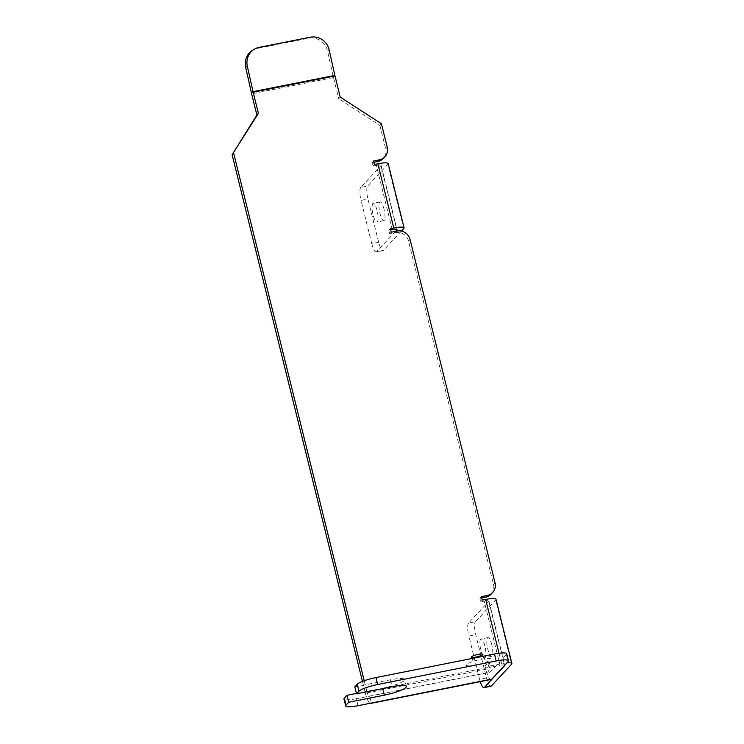 <?xml version="1.0" encoding="UTF-8"?>
<svg xmlns="http://www.w3.org/2000/svg" width="744" height="744" viewBox="0 0 744 744"><rect width="100%" height="100%" fill="white"/><g stroke="black" fill="none" stroke-linecap="round" stroke-linejoin="round"><path stroke-width="0.56" stroke-dasharray="3.72 2.79" d="M506.887 662.895A13.504 2.353 166.1 0 0 501.605 663.695L490.51 665.899L489.905 663.462L486.455 664.15L487.311 667.619L366.885 691.539L364.216 680.741M340.231 97.101L338.706 98.738L333.47 77.571A13.504 3.422 78.8 0 1 333.2 76.437L327.481 50.88L329.155 49.857M475.965 664.978A12.685 2.213 -13.9 0 1 466.311 665.164A12.685 2.213 -13.9 0 1 478.094 659.965A12.685 2.213 -13.9 0 1 490.938 659.072A12.685 2.213 -13.9 0 1 475.965 664.978M356.441 693.417L382.602 688.219A18.693 3.264 166.1 0 0 404.662 679.514A18.693 3.264 166.1 0 0 390.433 679.784L354.814 686.861M506.748 653.79A16.154 2.818 -13.9 0 1 506.394 654.627L508.115 661.574M357.994 705.703L356.274 698.746L490.091 672.167L506.394 654.627M356.274 698.746A16.154 2.818 -13.9 0 1 343.979 698.988M381.43 123.774L379.905 125.41L338.706 98.738M379.905 125.41L385.708 148.893A10.993 10.463 -137.1 0 1 383.337 158.444M392.265 229.673L376.362 165.419L372.911 166.107L372.056 162.629L373.897 162.266M397.026 231.04L395.501 232.677L389.679 233.839L388.814 230.361L390.656 229.998M395.501 232.677A10.993 10.463 -137.1 0 1 408.54 241.112L493.523 584.552A10.993 10.463 -137.1 0 1 491.152 594.103M491.254 679.458A13.504 3.422 78.8 0 1 485.786 669.265L484.93 665.787L488.38 665.099L488.985 667.545L500.08 665.341L484.177 601.078L480.726 601.766L479.871 598.288L481.712 597.925M485.786 669.265L365.36 693.185L362.449 681.411M490.51 665.899L488.985 667.545M489.905 663.462L488.38 665.099M480.726 601.766L482.251 600.12M479.871 598.288L481.396 596.651M484.177 601.078A6.231 1.088 -13.9 0 1 488.92 600.985A6.231 1.088 -13.9 0 1 488.78 601.31L504.627 665.331M495.978 599.236A13.504 2.353 -13.9 0 1 495.681 599.943L475.463 621.705L468.562 623.072L488.78 601.31M504.776 665.164A6.231 1.088 166.1 0 0 500.08 665.341M491.803 644.806A9.56 2.427 -101.2 0 0 487.934 637.589A9.56 2.427 -101.2 0 0 487.534 637.822A9.56 2.427 -101.2 0 0 487.599 648.284A9.56 2.427 -101.2 0 0 491.663 656.338A9.56 2.427 -101.2 0 0 491.803 644.806M490.91 686.238A10.993 2.79 78.8 0 1 486.464 677.933L475.76 634.688A10.993 2.79 78.8 0 1 475.463 621.705M480.643 639.198A9.56 2.427 -101.2 0 0 480.698 649.651A9.56 2.427 -101.2 0 0 484.763 657.705A9.56 2.427 -101.2 0 0 485.274 647.857A9.56 2.427 -101.2 0 0 481.033 638.957A9.56 2.427 -101.2 0 0 480.643 639.198M486.464 677.933L479.564 679.309L468.86 636.064L475.76 634.688M479.564 679.309A10.993 2.79 -101.2 0 0 480.224 681.653M468.562 623.072A10.993 2.79 -101.2 0 0 468.86 636.064M389.679 233.839L391.204 232.193M388.814 230.361L390.34 228.724M372.911 166.107L374.437 164.461M372.056 162.629L373.581 160.983M376.362 165.419A6.231 1.088 -13.9 0 1 381.105 165.326A6.231 1.088 -13.9 0 1 380.965 165.652L396.738 229.366M388.163 163.578A13.504 2.353 -13.9 0 1 387.866 164.285L367.648 186.047L360.747 187.414L380.965 165.652M395.548 231.328L376.65 251.667L383.551 250.3A10.993 2.79 78.8 0 1 383.095 250.579A10.993 2.79 78.8 0 1 378.649 242.274L367.945 199.029A10.993 2.79 78.8 0 1 367.648 186.047M401.407 231.086L383.551 250.3M383.988 209.148A9.56 2.427 -101.2 0 0 380.119 201.931A9.56 2.427 -101.2 0 0 379.719 202.163A9.56 2.427 -101.2 0 0 379.784 212.626A9.56 2.427 -101.2 0 0 383.848 220.68A9.56 2.427 -101.2 0 0 383.988 209.148M372.828 203.54A9.56 2.427 -101.2 0 0 372.884 213.993A9.56 2.427 -101.2 0 0 376.948 222.047A9.56 2.427 -101.2 0 0 377.459 212.198A9.56 2.427 -101.2 0 0 373.218 203.298A9.56 2.427 -101.2 0 0 372.828 203.54M378.649 242.274L371.749 243.641L361.045 200.406L367.945 199.029M371.749 243.641A10.993 2.79 -101.2 0 0 376.194 251.946A10.993 2.79 -101.2 0 0 376.65 251.667M360.747 187.414A10.993 2.79 -101.2 0 0 361.045 200.406M486.455 664.15L484.93 665.787M366.885 691.539A6.231 1.581 -101.2 0 0 369.405 696.245A6.231 1.581 -101.2 0 0 369.666 696.086L371.386 703.043M365.36 693.185A13.504 3.422 -101.2 0 0 370.177 703.285M490.091 672.167A6.231 1.581 78.8 0 1 489.831 672.325A6.231 1.581 78.8 0 1 487.311 667.619M252.495 50.341A16.154 15.55 -121.7 0 1 257.461 48.397L308.648 38.232A16.154 15.55 -121.7 0 1 327.481 50.88M501.605 663.695L499.019 653.26M333.47 77.571L251.63 93.828M408.54 241.112L410.065 239.475M495.048 582.905L493.523 584.552M387.233 147.247L385.708 148.893M511.584 664.197L495.681 599.943M403.769 228.538L387.866 164.285M390.433 679.784L392.153 686.74M251.37 92.684L333.2 76.437L334.865 75.404M257.461 48.397L259.135 47.365M310.322 37.2L308.648 38.232M488.92 600.985L504.823 665.248M381.105 165.326L397.008 229.589M383.095 250.579L376.194 251.946M369.405 696.245L489.831 672.325M406.382 686.47L404.662 679.514M485.116 660.514A6.677 6.677 0 0 0 482.186 656.459M473.165 658.273A6.677 6.677 0 0 0 472.142 663.722M380.119 201.931L373.218 203.298M383.848 220.68L376.948 222.047M487.934 637.589L481.033 638.957M491.663 656.338L484.763 657.705"/><path stroke-width="1.12" d="M499.019 653.26L485.702 599.441L482.251 600.12L481.396 596.651L487.227 595.488A10.993 10.463 42.9 0 0 492.677 592.466A10.993 10.463 42.9 0 0 495.048 582.905L410.065 239.475A10.993 10.463 42.9 0 0 397.026 231.04L391.204 232.193L390.34 228.724L393.79 228.036L377.887 163.773L374.437 164.461L373.581 160.983L379.412 159.83A10.993 10.463 42.9 0 0 384.862 156.807A10.993 10.463 42.9 0 0 387.233 147.247L381.43 123.774L340.231 97.101L334.995 75.925A6.231 1.581 78.8 0 1 334.865 75.404L329.155 49.857A16.154 15.55 58.3 0 0 310.322 37.2L259.135 47.365A16.154 15.55 58.3 0 0 254.169 49.318A16.154 15.55 58.3 0 0 247.315 66.104L253.034 91.661A6.231 1.581 -101.2 0 0 253.155 92.182L258.401 113.348L232.119 154.761L362.449 681.411M364.216 680.741L233.644 153.125M247.315 66.104L245.65 67.137L251.37 92.684A13.504 3.422 -101.2 0 0 251.63 93.828L256.875 114.995L232.119 154.761M258.401 113.348L256.875 114.995M356.441 693.417L346.983 695.296L344.333 698.151L346.053 705.098L348.704 702.252L384.323 695.175A18.693 3.264 166.1 0 0 406.382 686.47A18.693 3.264 166.1 0 0 392.153 686.74L356.534 693.817L358.961 691.195L357.241 684.248L354.814 686.861L356.534 693.817M346.053 705.098A16.154 2.818 166.1 0 0 345.7 705.935A16.154 2.818 166.1 0 0 357.994 705.703L371.386 703.043A13.504 3.422 -101.2 0 1 370.828 703.378L491.254 679.458A13.504 3.422 78.8 0 0 491.812 679.123L508.115 661.574A16.154 2.818 166.1 0 0 508.468 660.737A16.154 2.818 166.1 0 0 496.174 660.979L377.673 684.508A16.154 2.818 166.1 0 0 358.961 691.195M357.241 684.248A16.154 2.818 -13.9 0 1 375.953 677.561L377.673 684.508M496.174 660.979L494.453 654.023L375.953 677.561M494.453 654.023A16.154 2.818 -13.9 0 1 506.748 653.79L508.468 660.737M345.7 705.935L343.979 698.988A16.154 2.818 -13.9 0 1 344.333 698.151M346.983 695.296L348.704 702.252M384.862 156.807L383.337 158.444A10.993 10.463 -137.1 0 1 377.887 161.467L379.412 159.83M373.897 162.266L377.887 161.467M390.656 229.998L392.265 229.673A6.231 1.088 166.1 0 1 397.008 229.589A6.231 1.088 166.1 0 1 396.868 229.905L395.548 231.328M492.677 592.466L491.152 594.103A10.993 10.463 -137.1 0 1 485.702 597.134L487.227 595.488M481.712 597.925L485.702 597.134M485.702 599.441A13.504 2.353 -13.9 0 1 495.978 599.236L511.881 663.499A13.504 2.353 166.1 0 0 506.887 662.895M504.683 665.564L484.465 687.335L491.366 685.959L511.584 664.197A13.504 2.353 166.1 0 0 511.881 663.499M491.366 685.959A10.993 2.79 78.8 0 1 490.91 686.238L484.009 687.605A10.993 2.79 -101.2 0 0 484.465 687.335M480.224 681.653A10.993 2.79 -101.2 0 0 484.009 687.605M377.887 163.773A13.504 2.353 -13.9 0 1 388.163 163.578L404.066 227.841A13.504 2.353 166.1 0 0 393.79 228.036M401.407 231.086L403.769 228.538A13.504 2.353 166.1 0 0 404.066 227.841M370.177 703.285A13.504 3.422 -101.2 0 0 370.828 703.378M475.788 657.082A6.008 1.051 -13.9 0 1 471.287 656.943A6.008 1.051 -13.9 0 1 476.792 654.711A6.008 1.051 -13.9 0 1 482.707 654.116A6.008 1.051 -13.9 0 1 475.788 657.082M245.65 67.137A16.154 15.55 -121.7 0 1 252.495 50.341L254.169 49.318M334.995 75.925L253.155 92.182M491.812 679.123L371.386 703.043M396.738 229.366L396.868 229.905M382.695 688.619L384.323 695.175M334.865 75.404L253.034 91.661L251.37 92.684M482.186 656.459A6.677 6.677 0 0 0 481.666 656.162"/></g></svg>
